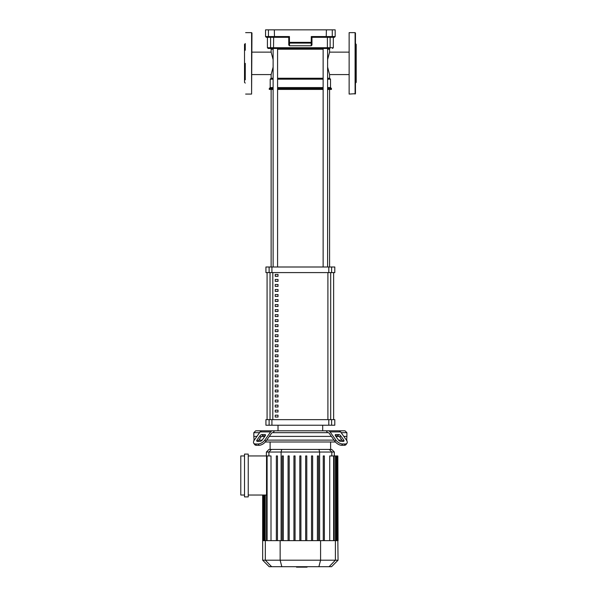<?xml version="1.0" encoding="UTF-8"?>
<svg xmlns="http://www.w3.org/2000/svg" width="597" height="597" viewBox="0 0 597 597"><rect width="100%" height="100%" fill="white"/><g stroke="black" fill="none" stroke-linecap="round" stroke-linejoin="round"><path stroke-width="0.9" d="M278.023 415.176L278.023 417.042L275.232 417.042L275.232 415.176L278.023 415.176M278.023 410.154L278.023 412.012L275.232 412.012L275.232 410.154L278.023 410.154M278.023 405.124L278.023 406.99L275.232 406.99L275.232 405.124L278.023 405.124M278.023 400.102L278.023 401.96L275.232 401.96L275.232 400.102L278.023 400.102M278.023 395.072L278.023 396.938L275.232 396.938L275.232 395.072L278.023 395.072M278.023 390.05L278.023 391.908L275.232 391.908L275.232 390.05L278.023 390.05M278.023 385.02L278.023 386.886L275.232 386.886L275.232 385.02L278.023 385.02M278.023 379.998L278.023 381.856L275.232 381.856L275.232 379.998L278.023 379.998M278.023 374.968L278.023 376.834L275.232 376.834L275.232 374.968L278.023 374.968M278.023 369.946L278.023 371.804L275.232 371.804L275.232 369.946L278.023 369.946M278.023 364.916L278.023 366.782L275.232 366.782L275.232 364.916L278.023 364.916M278.023 359.894L278.023 361.752L275.232 361.752L275.232 359.894L278.023 359.894M278.023 354.864L278.023 356.73L275.232 356.73L275.232 354.864L278.023 354.864M278.023 349.842L278.023 351.7L275.232 351.7L275.232 349.842L278.023 349.842M278.023 344.812L278.023 346.678L275.232 346.678L275.232 344.812L278.023 344.812M278.023 339.79L278.023 341.648L275.232 341.648L275.232 339.79L278.023 339.79M278.023 334.76L278.023 336.626L275.232 336.626L275.232 334.76L278.023 334.76M278.023 329.738L278.023 331.596L275.232 331.596L275.232 329.738L278.023 329.738M278.023 324.708L278.023 326.574L275.232 326.574L275.232 324.708L278.023 324.708M278.023 319.686L278.023 321.544L275.232 321.544L275.232 319.686L278.023 319.686M278.023 314.656L278.023 316.522L275.232 316.522L275.232 314.656L278.023 314.656M278.023 309.634L278.023 311.492L275.232 311.492L275.232 309.634L278.023 309.634M278.023 304.604L278.023 306.47L275.232 306.47L275.232 304.604L278.023 304.604M278.023 299.582L278.023 301.44L275.232 301.44L275.232 299.582L278.023 299.582M278.023 294.552L278.023 296.418L275.232 296.418L275.232 294.552L278.023 294.552M278.023 289.53L278.023 291.388L275.232 291.388L275.232 289.53L278.023 289.53M278.023 284.5L278.023 286.366L275.232 286.366L275.232 284.5L278.023 284.5M278.023 279.478L278.023 281.336L275.232 281.336L275.232 279.478L278.023 279.478M278.023 274.448L278.023 276.314L275.232 276.314L275.232 274.448L278.023 274.448M333.641 419.646L333.641 272.59L333.648 419.646M267.083 272.59L267.083 419.646L267.075 272.59M278.672 37.298L288.761 37.29L288.761 42.357A0.746 0.731 -0 0 0 289.5 43.088L289.441 42.357L288.761 42.357L288.761 45.029L289.5 45.775L289.5 43.088L311.224 43.088A0.746 0.731 -0 0 0 311.962 42.357L311.962 37.29L334.424 37.298L335.171 36.551L311.283 36.551L311.962 37.29L311.283 36.551L311.224 45.775L289.5 45.775M327.074 37.298L322.044 37.298L327.38 37.298L327.38 47.723L267.411 47.723L268.157 48.461L329.41 48.461A0.746 0.724 90 0 0 330.134 47.723L327.38 47.723L327.208 48.461M311.962 42.357L311.962 45.029L311.962 42.357L289.441 42.357L289.441 36.551L288.761 37.29L289.441 36.551L265.553 36.551L266.299 37.298L288.761 37.298M311.962 45.029L311.224 45.775M335.171 36.551L335.171 29.85L265.553 29.85L265.553 36.551M273.516 48.461L273.65 37.298M323.134 48.461L277.583 48.461L323.134 48.461L323.134 267.001M273.12 267.001L273.12 48.461L271.314 48.461A0.746 0.724 -90 0 1 270.59 47.723L270.59 37.298M311.962 37.298L322.044 37.298M348.76 74.58L329.589 74.58L329.589 78.252L330.514 79.177L330.514 87.558L331.447 88.49L331.447 89.416L327.604 89.416M323.134 89.416L277.583 89.416M331.447 88.49L327.604 88.49M323.134 88.49L277.583 88.49M330.514 87.558L327.604 87.558M323.134 87.558L277.583 87.558M330.514 79.177L327.604 79.177M323.134 79.177L277.583 79.177M329.589 78.252L327.604 78.252M323.134 78.252L277.583 78.252M327.604 59.61L329.589 52.133L348.76 52.133M329.589 74.58L327.604 67.103M273.12 49.208L271.135 49.208A0.746 0.746 0 0 1 271.881 48.461L273.12 48.461M327.604 49.208L329.589 49.208A0.746 0.746 0 0 0 328.843 48.461M273.12 67.103L271.135 74.58L251.964 74.58M271.135 49.208L271.135 52.133L273.12 59.61M271.135 52.133L251.964 52.133M273.12 78.252L271.135 78.252L270.202 79.177L270.202 87.558L269.277 88.49L269.277 89.416L273.12 89.416M273.12 79.177L270.202 79.177M273.12 87.558L270.202 87.558M273.12 88.49L269.277 88.49M271.135 267.001L271.135 89.416M329.589 267.001L329.589 89.416M275.232 276.314L278.023 276.314M275.351 274.448L275.351 276.314M327.604 48.461L327.604 267.001M278.023 430.818L278.023 425.228M322.701 430.818L322.701 425.228M269.113 267.001L265.926 267.001L265.926 272.59L334.798 272.59L334.798 267.001L269.113 267.001L269.113 272.59M271.919 419.646L265.926 419.646L265.926 425.228L271.919 425.228L271.919 419.646L328.805 419.646L328.805 425.228L331.611 425.228L331.611 419.646L328.805 419.646M331.611 425.228L334.798 425.228L334.798 419.646L331.611 419.646M328.805 425.228L271.919 425.228M254.68 444.571L253.747 443.25L254.68 444.571A5.582 2.791 -35.3 0 0 256.449 445.295L255.516 443.974A5.582 2.791 144.7 0 1 253.747 443.25A5.582 2.791 144.7 0 1 254.359 440.026L260.105 431.907A3.724 2.634 90 0 1 261.964 430.818L274.478 430.818L273.142 432.676L272.493 432.676A1.858 1.313 90 0 0 271.56 433.221L265.822 441.347L264.889 440.026L270.635 431.907A3.724 2.634 -90 0 1 272.493 430.818L255.688 430.818L253.822 432.676L253.822 436.4L256.926 436.4L253.822 436.4L254.106 440.407M341.163 432.676L346.902 432.676L346.902 436.4L343.797 436.4L346.902 436.4L346.611 440.407M335.902 434.534L338.536 434.534A1.858 0.933 -144.7 0 1 340.783 435.855L343.73 440.026A1.858 0.933 -144.7 0 1 343.939 441.101A1.858 0.933 -144.7 0 1 343.35 441.347L340.715 441.347A1.858 0.933 -144.7 0 1 338.469 440.026L335.514 435.855A1.858 0.933 -144.7 0 1 335.313 434.78A1.858 0.933 -144.7 0 1 335.902 434.534L335.283 435.414M343.73 440.026L342.805 441.347L339.85 437.168A1.858 0.933 35.3 0 0 337.603 435.855L335.514 435.855M334.902 441.347A5.582 2.791 35.3 0 0 341.648 445.295L344.275 445.295A5.582 2.791 35.3 0 0 346.044 444.571L346.976 443.25A5.582 2.791 -144.7 0 0 346.364 440.026L340.618 431.907A3.724 2.634 -90 0 0 338.76 430.818L328.231 430.818A3.724 2.634 90 0 1 330.089 431.907L335.835 440.026L334.902 441.347L329.163 433.221A1.858 1.313 -90 0 0 328.231 432.676L327.581 432.676L326.246 430.818L345.036 430.818L346.902 432.676M341.648 445.295L342.574 443.974A5.582 2.791 -144.7 0 1 335.835 440.026M342.574 443.974L345.208 443.974L344.275 445.295M346.044 444.571L346.976 443.25A5.582 2.791 -144.7 0 1 345.208 443.974M326.246 430.818L274.478 430.818M253.822 432.676L259.561 432.676M273.142 432.676L327.581 432.676M262.187 434.534L264.822 434.534A1.858 0.933 144.7 0 1 265.411 434.78A1.858 0.933 144.7 0 1 265.21 435.855L263.12 435.855A1.858 0.933 -35.3 0 0 260.874 437.168L257.919 441.347L256.994 440.026L259.941 435.855A1.858 0.933 144.7 0 1 262.187 434.534L263.12 435.855M265.21 435.855L262.255 440.026A1.858 0.933 144.7 0 1 260.008 441.347L257.374 441.347A1.858 0.933 144.7 0 1 256.785 441.101A1.858 0.933 144.7 0 1 256.994 440.026M255.516 443.974L258.15 443.974L259.076 445.295A5.582 2.791 -35.3 0 0 265.822 441.347M264.889 440.026A5.582 2.791 144.7 0 1 258.15 443.974M256.449 445.295L259.076 445.295M261.665 436.4L264.822 436.4L261.665 436.4M269.314 436.4L331.41 436.4L269.314 436.4M335.902 436.4L339.051 436.4L335.902 436.4M330.611 449.429L330.611 441.981M270.113 449.429L270.113 441.981M346.902 440.123L346.432 440.123M341.939 440.123L338.536 440.123M334.036 440.123L266.687 440.123M262.187 440.123L258.785 440.123M254.292 440.123L253.822 440.123M265.314 441.981L335.41 441.981M244.516 454.086L248.24 454.086L248.24 496.898L244.516 496.898L244.516 454.086M248.24 455.944L271.001 455.944L271.001 540.643M244.516 495.032L240.792 495.032L240.792 455.944L244.516 455.944M266.538 495.032L248.24 495.032M266.389 452.033L334.335 452.033L331.731 449.429L268.993 449.429L266.389 452.033L266.389 455.944M329.723 540.643L329.723 455.944L337.835 455.944L337.835 540.643L262.665 540.643L262.665 495.032M283.329 455.944L283.329 540.643L283.329 455.944L282.209 455.944L282.209 540.643M289.194 455.944L289.194 540.643L289.194 455.944L288.075 455.944L288.075 540.643M295.06 455.944L295.06 540.643L295.06 455.944L293.94 455.944L293.94 540.643M277.463 455.944L277.463 540.643L277.463 455.944L276.351 455.944L276.351 540.643M338.059 560.187L262.665 560.187L269.18 566.702L331.544 566.702L338.059 560.187L337.835 540.643M338.059 540.643L337.835 455.944M299.806 540.643L299.806 455.944L300.918 455.944L300.918 540.643M317.395 540.643L317.395 455.944L318.514 455.944L318.514 540.643M323.261 540.643L323.261 455.944L324.372 455.944L324.372 540.643M305.664 540.643L305.664 455.944L306.783 455.944L306.783 540.643M311.53 540.643L311.53 455.944L312.649 455.944L312.649 540.643M307.059 566.702L307.059 567.15L296.508 567.15L296.508 566.702M304.776 567.15L304.776 566.702M296.59 567.15L296.59 566.702L296.59 567.15M349.133 94.072L349.133 32.641L349.133 94.072L355.461 93.699L355.461 33.014L355.088 32.641L355.088 94.072M355.461 43.626L356.208 44.372L356.208 82.341L355.461 83.087M251.964 33.014L251.591 32.641L251.591 94.072L251.964 33.014M245.263 63.357L245.263 79.811M245.263 43.626L244.516 44.372L244.516 82.341L245.263 83.087M245.263 50.252L245.263 43.551M330.693 419.646L330.693 272.59M272.814 419.646L272.814 272.59M270.031 272.59L270.031 419.646M327.91 272.59L327.91 419.646M326.238 37.298L326.387 29.85M331.536 37.298A0.746 0.739 -90 0 0 332.275 36.551L332.275 29.85M269.187 37.298A0.746 0.739 -90 0 1 268.449 36.551L268.449 29.85M274.486 37.298L274.336 29.85M333.313 37.298L333.313 47.723L330.134 47.723L330.134 37.298M277.583 49.208L323.134 49.208M271.919 272.59L271.919 267.001M269.113 419.646L269.113 425.228M331.611 272.59L331.611 267.001M328.805 267.001L328.805 272.59M337.603 435.855L338.536 434.534M339.85 437.168L340.783 435.855M330.089 431.907L340.618 431.907M265.441 435.414L264.822 434.534M260.874 437.168L259.941 435.855M260.105 431.907L270.635 431.907M268.919 455.944L268.919 452.033L271.434 449.429M281.105 540.643L281.105 452.033L281.777 449.429M319.619 540.643L319.619 452.033L318.947 449.429M331.805 455.944L331.805 452.033L329.283 449.429M335.484 540.643L335.484 455.944M333.626 540.643L333.626 455.944M337.275 540.643L337.275 455.944M336.611 540.643L336.611 455.944M264.113 540.643L264.113 495.032M263.449 540.643L263.449 495.032M267.098 540.643L267.098 455.944M265.24 540.643L265.24 495.032M271.62 566.702L265.322 560.187L265.322 540.643M281.829 566.702L280.142 560.187L280.142 540.643M318.895 566.702L320.582 560.187L320.582 540.643M335.402 540.643L335.402 560.187L329.104 566.702M333.313 47.723L332.566 48.461M267.411 37.298L267.411 47.723M329.589 49.208L329.589 52.133M271.135 74.58L271.135 78.252M277.583 267.001L277.583 48.461M334.335 455.944L334.335 452.033M336.036 455.944L336.036 540.643M334.186 455.944L334.186 540.643M337.163 455.944L337.163 540.643M263.553 540.643L263.553 495.032M262.889 540.643L262.889 495.032M266.538 540.643L266.538 455.944M264.68 540.643L264.68 495.032M262.665 560.187L262.665 540.643M355.088 32.641L349.133 32.641M245.636 32.641L251.591 32.641M245.636 94.072L251.591 94.072"/></g></svg>
